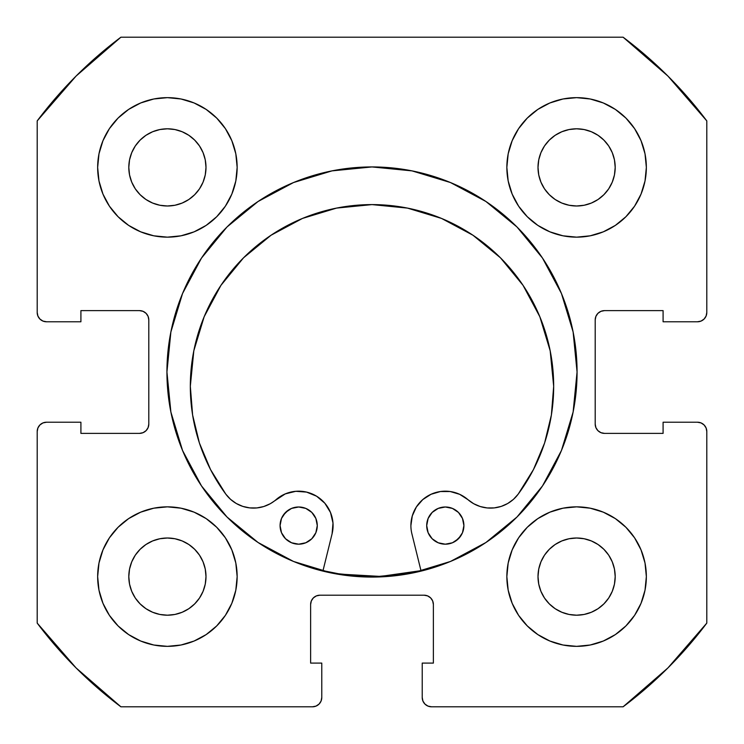<?xml version="1.0" encoding="UTF-8"?>
<svg xmlns="http://www.w3.org/2000/svg" width="744" height="744" viewBox="0 0 744 744"><rect width="100%" height="100%" fill="white"/><g stroke="black" fill="none" stroke-linecap="round" stroke-linejoin="round"><path stroke-width="1.12" d="M166.935 372A205.065 205.065 0 0 1 372 166.935A205.065 205.065 0 0 1 577.065 372L573.122 331.991L561.46 293.527L542.506 258.075L517.006 226.994L485.925 201.494L450.473 182.54L412.009 170.878L372 166.935L331.991 170.878L293.527 182.54L258.075 201.494L226.994 226.994L201.494 258.075L182.54 293.527L170.878 331.991L166.935 372L170.878 412.009L182.54 450.473L201.494 485.925L226.994 517.006L258.075 542.506L293.527 561.46L331.991 573.122L372 577.065L412.009 573.122L450.473 561.46L485.925 542.506L517.006 517.006L542.506 485.925L561.46 450.473L573.122 412.009L577.065 372A205.065 205.065 0 0 1 372 577.065A205.065 205.065 0 0 1 166.935 372M646.35 576.6A69.75 69.75 0 0 1 576.6 646.35A69.75 69.75 0 0 1 506.85 576.6L508.189 590.206L512.16 603.291L518.605 615.353L527.282 625.918L537.847 634.595L549.909 641.04L562.994 645.011L576.6 646.35L590.206 645.011L603.291 641.04L615.353 634.595L625.918 625.918L634.595 615.353L641.04 603.291L645.011 590.206L646.35 576.6L645.011 562.994L641.04 549.909L634.595 537.847L625.918 527.282L615.353 518.605L603.291 512.16L590.206 508.189L576.6 506.85L562.994 508.189L549.909 512.16L537.847 518.605L527.282 527.282L518.605 537.847L512.16 549.909L508.189 562.994L506.85 576.6A69.75 69.75 0 0 1 576.6 506.85A69.75 69.75 0 0 1 646.35 576.6M237.15 576.6A69.75 69.75 0 0 1 167.4 646.35A69.75 69.75 0 0 1 97.65 576.6L98.989 590.206L102.96 603.291L109.405 615.353L118.082 625.918L128.647 634.595L140.709 641.04L153.794 645.011L167.4 646.35L181.006 645.011L194.091 641.04L206.153 634.595L216.718 625.918L225.395 615.353L231.84 603.291L235.811 590.206L237.15 576.6L235.811 562.994L231.84 549.909L225.395 537.847L216.718 527.282L206.153 518.605L194.091 512.16L181.006 508.189L167.4 506.85L153.794 508.189L140.709 512.16L128.647 518.605L118.082 527.282L109.405 537.847L102.96 549.909L98.989 562.994L97.65 576.6A69.75 69.75 0 0 1 167.4 506.85A69.75 69.75 0 0 1 237.15 576.6M646.35 167.4A69.75 69.75 0 0 1 576.6 237.15A69.75 69.75 0 0 1 506.85 167.4L508.189 181.006L512.16 194.091L518.605 206.153L527.282 216.718L537.847 225.395L549.909 231.84L562.994 235.811L576.6 237.15L590.206 235.811L603.291 231.84L615.353 225.395L625.918 216.718L634.595 206.153L641.04 194.091L645.011 181.006L646.35 167.4L645.011 153.794L641.04 140.709L634.595 128.647L625.918 118.082L615.353 109.405L603.291 102.96L590.206 98.989L576.6 97.65L562.994 98.989L549.909 102.96L537.847 109.405L527.282 118.082L518.605 128.647L512.16 140.709L508.189 153.794L506.85 167.4A69.75 69.75 0 0 1 576.6 97.65A69.75 69.75 0 0 1 646.35 167.4L645.011 181.006M237.15 167.4A69.75 69.75 0 0 1 167.4 237.15A69.75 69.75 0 0 1 97.65 167.4L98.989 181.006L102.96 194.091L109.405 206.153L118.082 216.718L128.647 225.395L140.709 231.84L153.794 235.811L167.4 237.15L181.006 235.811L194.091 231.84L206.153 225.395L216.718 216.718L225.395 206.153L231.84 194.091L235.811 181.006L237.15 167.4L235.811 153.794L231.84 140.709L225.395 128.647L216.718 118.082L206.153 109.405L194.091 102.96L181.006 98.989L167.4 97.65L153.794 98.989L140.709 102.96L128.647 109.405L118.082 118.082L109.405 128.647L102.96 140.709L98.989 153.794L97.65 167.4A69.75 69.75 0 0 1 167.4 97.65A69.75 69.75 0 0 1 237.15 167.4M205.251 174.933L205.995 167.4A38.595 38.595 0 0 1 167.4 205.995A38.595 38.595 0 0 1 128.805 167.4A38.595 38.595 0 0 1 167.4 128.805A38.595 38.595 0 0 1 205.995 167.4L205.251 174.933L203.056 182.168L199.494 188.846L194.686 194.686L188.846 199.494L182.168 203.056L174.933 205.251L167.4 205.995L159.867 205.251L152.632 203.056L145.954 199.494L140.114 194.686L135.306 188.846L131.744 182.168L129.549 174.933L128.805 167.4L129.549 159.867L131.744 152.632L135.306 145.954L140.114 140.114L145.954 135.306L152.632 131.744L159.867 129.549L167.4 128.805L174.933 129.549L182.168 131.744L188.846 135.306L194.686 140.114L199.494 145.954L203.056 152.632L205.251 159.867L205.995 167.4L205.251 159.867L203.056 152.632L199.494 145.954L194.686 140.114L188.846 135.306L182.168 131.744M614.451 174.933L615.195 167.4A38.595 38.595 0 0 1 576.6 205.995A38.595 38.595 0 0 1 538.005 167.4A38.595 38.595 0 0 1 576.6 128.805A38.595 38.595 0 0 1 615.195 167.4L614.451 174.933L612.256 182.168L608.694 188.846L603.886 194.686L598.046 199.494L591.368 203.056L584.133 205.251L576.6 205.995L569.067 205.251L561.832 203.056L555.154 199.494L549.314 194.686L544.506 188.846L540.944 182.168L538.749 174.933L538.005 167.4L538.749 159.867L540.944 152.632L544.506 145.954L549.314 140.114L555.154 135.306L561.832 131.744L569.067 129.549L576.6 128.805L584.133 129.549L591.368 131.744L598.046 135.306L603.886 140.114L608.694 145.954L612.256 152.632L614.451 159.867L615.195 167.4L614.451 159.867L612.256 152.632L608.694 145.954L603.886 140.114L598.046 135.306L591.368 131.744M205.251 584.133L205.995 576.6A38.595 38.595 0 0 1 167.4 615.195A38.595 38.595 0 0 1 128.805 576.6A38.595 38.595 0 0 1 167.4 538.005A38.595 38.595 0 0 1 205.995 576.6L205.251 584.133L203.056 591.368L199.494 598.046L194.686 603.886L188.846 608.694L182.168 612.256L174.933 614.451L167.4 615.195L159.867 614.451L152.632 612.256L145.954 608.694L140.114 603.886L135.306 598.046L131.744 591.368L129.549 584.133L128.805 576.6L129.549 569.067L131.744 561.832L135.306 555.154L140.114 549.314L145.954 544.506L152.632 540.944L159.867 538.749L167.4 538.005L174.933 538.749L182.168 540.944L188.846 544.506L194.686 549.314L199.494 555.154L203.056 561.832L205.251 569.067L205.995 576.6L205.251 569.067L203.056 561.832L199.494 555.154L194.686 549.314L188.846 544.506L182.168 540.944M614.451 584.133L615.195 576.6A38.595 38.595 0 0 1 576.6 615.195A38.595 38.595 0 0 1 538.005 576.6A38.595 38.595 0 0 1 576.6 538.005A38.595 38.595 0 0 1 615.195 576.6L614.451 584.133L612.256 591.368L608.694 598.046L603.886 603.886L598.046 608.694L591.368 612.256L584.133 614.451L576.6 615.195L569.067 614.451L561.832 612.256L555.154 608.694L549.314 603.886L544.506 598.046L540.944 591.368L538.749 584.133L538.005 576.6L538.749 569.067L540.944 561.832L544.506 555.154L549.314 549.314L555.154 544.506L561.832 540.944L569.067 538.749L576.6 538.005L584.133 538.749L591.368 540.944L598.046 544.506L603.886 549.314L608.694 555.154L612.256 561.832L614.451 569.067L615.195 576.6L614.451 569.067L612.256 561.832L608.694 555.154L603.886 549.314L598.046 544.506L591.368 540.944M37.907 316.042L39.925 319.055L42.938 321.073L46.5 321.78A9.3 9.3 0 0 1 37.2 312.48L37.2 120.9A418.5 418.5 0 0 1 120.9 37.2L623.1 37.2L667.926 76.074L706.8 120.9L706.8 312.48L706.093 316.042L704.075 319.055L701.062 321.073L697.5 321.78L663.09 321.78L663.09 310.62L604.5 310.62L600.938 311.327L597.925 313.345L595.907 316.358L595.2 319.92L595.2 424.08L595.907 427.642L597.925 430.655L600.938 432.673L604.5 433.38L663.09 433.38L663.09 422.22L697.5 422.22L701.062 422.927L704.075 424.945L706.093 427.958L706.8 431.52L706.8 623.1L667.926 667.926L623.1 706.8L431.52 706.8L427.958 706.093L424.945 704.075L422.927 701.062L422.22 697.5L422.22 663.09L433.38 663.09L433.38 604.5L432.673 600.938L430.655 597.925L427.642 595.907L424.08 595.2L319.92 595.2L316.358 595.907L313.345 597.925L311.327 600.938L310.62 604.5L310.62 663.09L321.78 663.09L321.78 697.5L321.073 701.062L319.055 704.075L316.042 706.093L312.48 706.8L120.9 706.8L76.074 667.926L37.2 623.1L37.2 431.52L37.907 427.958L39.925 424.945L42.938 422.927L46.5 422.22L80.91 422.22L80.91 433.38L139.5 433.38L143.062 432.673L146.075 430.655L148.093 427.642L148.8 424.08L148.8 319.92L148.093 316.358L146.075 313.345L143.062 311.327L139.5 310.62L80.91 310.62L80.91 321.78L46.5 321.78L42.938 321.073L39.925 319.055L37.907 316.042L37.2 312.48L37.2 120.9L76.074 76.074L120.9 37.2L623.1 37.2A418.5 418.5 0 0 1 706.8 120.9L706.8 312.48L706.093 316.042L704.075 319.055L701.062 321.073L697.5 321.78L663.09 321.78L663.09 310.62L604.5 310.62A9.3 9.3 0 0 0 595.2 319.92L595.907 316.358M600.938 432.673L604.5 433.38A9.3 9.3 0 0 1 595.2 424.08L595.2 319.92M604.5 433.38L663.09 433.38L663.09 422.22L697.5 422.22L701.062 422.927L704.075 424.945L706.093 427.958L706.8 431.52L706.8 623.1A418.5 418.5 0 0 1 623.1 706.8L431.52 706.8L427.958 706.093L424.945 704.075L422.927 701.062M427.642 595.907L424.08 595.2A9.3 9.3 0 0 1 433.38 604.5L433.38 663.09L422.22 663.09L422.22 697.5A9.3 9.3 0 0 0 431.52 706.8M311.327 600.938L310.62 604.5A9.3 9.3 0 0 1 319.92 595.2L424.08 595.2M310.62 604.5L310.62 663.09L321.78 663.09L321.78 697.5L321.073 701.062L319.055 704.075L316.042 706.093M321.78 697.5A9.3 9.3 0 0 1 312.48 706.8L120.9 706.8A418.5 418.5 0 0 1 37.2 623.1L37.2 431.52L37.907 427.958L39.925 424.945L42.938 422.927M148.093 427.642L148.8 424.08A9.3 9.3 0 0 1 139.5 433.38L80.91 433.38L80.91 422.22L46.5 422.22A9.3 9.3 0 0 0 37.2 431.52M143.062 311.327L139.5 310.62A9.3 9.3 0 0 1 148.8 319.92L148.8 424.08M527.282 625.918L537.847 634.595M592.447 644.527L603.291 641.04M641.877 601.161L644.964 590.438M641.04 549.909L634.595 537.847M603.291 512.16L590.206 508.189M512.16 549.909L508.189 562.994M549.909 231.84L562.994 235.811M625.918 216.718L634.595 206.153M644.527 151.553L641.04 140.709M601.161 102.123L590.438 99.036M549.909 102.96L537.847 109.405M512.16 140.709L508.189 153.794M102.96 194.091L109.405 206.153M140.709 231.84L153.794 235.811M231.84 194.091L235.811 181.006M216.718 118.082L206.153 109.405M151.553 99.473L140.709 102.96M102.123 142.839L99.036 153.562M99.473 592.447L102.96 603.291M142.839 641.877L153.562 644.964M194.091 641.04L206.153 634.595M231.84 603.291L235.811 590.206M194.091 512.16L181.006 508.189M118.082 527.282L109.405 537.847M181.006 98.989L167.4 97.65M98.989 562.994L97.65 576.6M562.994 645.011L576.6 646.35M174.933 129.549L167.4 128.805L159.867 129.549L152.632 131.744L145.954 135.306L140.114 140.114L135.306 145.954L131.744 152.632M129.549 159.867L128.805 167.4L129.549 174.933L131.744 182.168L135.306 188.846L140.114 194.686L145.954 199.494L152.632 203.056M159.867 205.251L167.4 205.995L174.933 205.251L182.168 203.056L188.846 199.494L194.686 194.686L199.494 188.846L203.056 182.168M584.133 129.549L576.6 128.805L569.067 129.549L561.832 131.744L555.154 135.306L549.314 140.114L544.506 145.954L540.944 152.632M538.749 159.867L538.005 167.4L538.749 174.933L540.944 182.168L544.506 188.846L549.314 194.686L555.154 199.494L561.832 203.056M569.067 205.251L576.6 205.995L584.133 205.251L591.368 203.056L598.046 199.494L603.886 194.686L608.694 188.846L612.256 182.168M174.933 538.749L167.4 538.005L159.867 538.749L152.632 540.944L145.954 544.506L140.114 549.314L135.306 555.154L131.744 561.832M129.549 569.067L128.805 576.6L129.549 584.133L131.744 591.368L135.306 598.046L140.114 603.886L145.954 608.694L152.632 612.256M159.867 614.451L167.4 615.195L174.933 614.451L182.168 612.256L188.846 608.694L194.686 603.886L199.494 598.046L203.056 591.368M584.133 538.749L576.6 538.005L569.067 538.749L561.832 540.944L555.154 544.506L549.314 549.314L544.506 555.154L540.944 561.832M538.749 569.067L538.005 576.6L538.749 584.133L540.944 591.368L544.506 598.046L549.314 603.886L555.154 608.694L561.832 612.256M569.067 614.451L576.6 615.195L584.133 614.451L591.368 612.256L598.046 608.694L603.886 603.886L608.694 598.046L612.256 591.368M46.5 321.78L80.91 321.78L80.91 310.62L139.5 310.62M697.5 422.22A9.3 9.3 0 0 1 706.8 431.52M706.8 312.48A9.3 9.3 0 0 1 697.5 321.78M450.473 182.54L438.356 177.965M182.54 293.527L177.965 305.644M293.527 561.46L305.644 566.035M561.46 450.473L566.035 438.356M420.974 570.648A204.6 204.6 0 0 1 323.008 570.648L340.427 574.145L380.472 576.423L420.974 570.648M463.903 525.59A18.6 18.6 0 0 1 445.303 544.189A18.6 18.6 0 0 1 426.703 525.59L428.126 532.713L432.152 538.749L438.188 542.776L445.303 544.189L452.426 542.776L458.462 538.749L462.489 532.713L463.903 525.59L462.489 518.475L458.462 512.439L452.426 508.412L445.312 506.99L438.188 508.412L432.152 512.439L428.126 518.475L426.703 525.59A18.6 18.6 0 0 1 445.312 506.99A18.6 18.6 0 0 1 463.903 525.59M317.279 525.59A18.6 18.6 0 0 1 298.679 544.189A18.6 18.6 0 0 1 280.079 525.58L281.492 532.704L285.529 538.74L291.555 542.767L298.679 544.189L305.793 542.767L311.829 538.74L315.865 532.704L317.279 525.59L315.865 518.466L311.829 512.43L305.793 508.403L298.679 506.99L291.564 508.403L285.529 512.43L281.492 518.466L280.079 525.58A18.6 18.6 0 0 1 298.679 506.99A18.6 18.6 0 0 1 317.279 525.59M416.37 506.971L422.797 499.568L416.37 506.971L412.297 515.89L410.893 525.59A34.41 34.41 0 0 0 411.897 533.829L421.085 571.104L411.897 533.829A34.41 34.41 0 0 1 467.911 499.643L473.705 503.725L480.224 506.534L487.171 507.947L494.267 507.901L501.196 506.413L507.678 503.521L513.425 499.373L518.196 494.128A34.41 34.41 0 0 1 467.911 499.643L459.671 494.323L467.911 499.643M553.676 386.285A181.675 181.675 0 0 1 518.196 494.128L533.42 469.641L544.58 443.052L551.388 415.031L553.676 386.285L550.188 350.843L539.846 316.758L523.06 285.352L500.47 257.815L472.942 235.225L441.536 218.429L407.452 208.097L372.009 204.6L336.567 208.088L302.483 218.429L271.076 235.216L243.539 257.805L220.949 285.333L204.154 316.739L193.812 350.824L190.325 386.266A181.675 181.675 0 0 1 372.009 204.6A181.675 181.675 0 0 1 553.676 386.285L550.188 350.843L539.846 316.758M332.084 533.829L322.896 571.104L332.084 533.829A34.41 34.41 0 0 0 276.08 499.633A34.41 34.41 0 0 1 225.785 494.109A181.675 181.675 0 0 1 190.325 386.266L192.612 415.013L199.411 443.033L210.571 469.622L225.785 494.109L230.566 499.354L236.313 503.511L242.795 506.394L249.724 507.892L256.82 507.938L263.767 506.524L270.277 503.716L285.268 493.895L295.787 491.3L306.584 492.1L316.609 496.211L324.849 503.242L330.494 512.486L332.996 523.032L332.084 533.829M422.797 499.568L431.055 494.276L440.467 491.524L450.269 491.542L459.671 494.323L450.269 491.542L440.467 491.524L431.055 494.276L422.797 499.568M473.705 503.725L480.224 506.534M501.196 506.413L507.678 503.521L513.425 499.373M533.42 469.641L544.58 443.052M523.06 285.352L500.47 257.815L472.942 235.225M441.536 218.429L407.452 208.097M336.567 208.088L302.483 218.429L271.076 235.216L243.539 257.805L220.949 285.333M193.812 350.824L190.325 386.266M230.566 499.354L236.313 503.511L242.795 506.394M276.08 499.633L285.268 493.895L295.787 491.3L306.584 492.1M448.939 507.352L445.312 506.99L438.188 508.412M428.126 518.475L427.065 521.962M438.188 542.776L445.303 544.189L452.426 542.776M455.635 541.055L460.769 535.931M462.489 532.713L463.549 529.226M305.793 508.403L298.679 506.99L291.564 508.403M288.347 510.124L283.213 515.248M281.492 518.466L280.432 521.953M295.052 543.827L298.679 544.189L305.793 542.767M315.865 532.704L316.916 529.216"/></g></svg>
